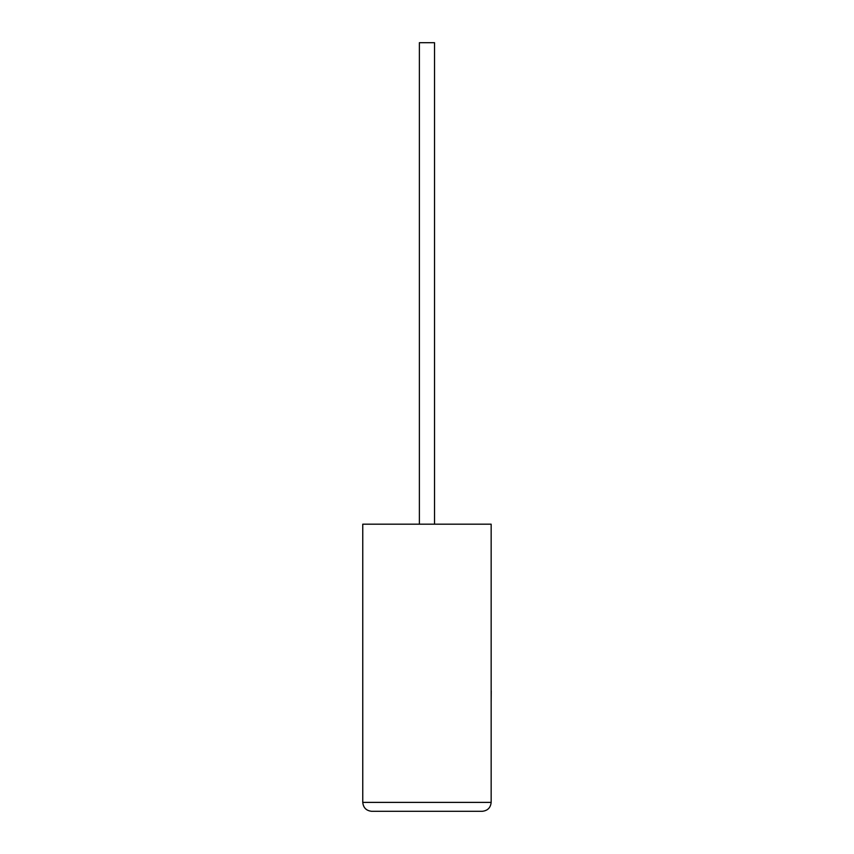 <?xml version="1.0" encoding="UTF-8"?>
<svg xmlns="http://www.w3.org/2000/svg" width="854" height="854" viewBox="0 0 854 854"><rect width="100%" height="100%" fill="white"/><g stroke="black" fill="none" stroke-linecap="round" stroke-linejoin="round"><path stroke-width="1.28" d="M434.537 524.185L434.537 42.7L419.378 42.7L419.378 524.185M482.232 811.3C487.613 810.734 490.591 807.756 491.157 802.386L491.157 524.185L362.758 524.185L362.758 802.386L491.157 802.386C490.591 807.756 487.613 810.734 482.232 811.3L371.671 811.3C366.291 810.734 363.324 807.756 362.758 802.386C363.324 807.756 366.291 810.734 371.671 811.3M491.157 690.929L491.157 647.738M491.242 690.929L491.157 701.262"/></g></svg>
